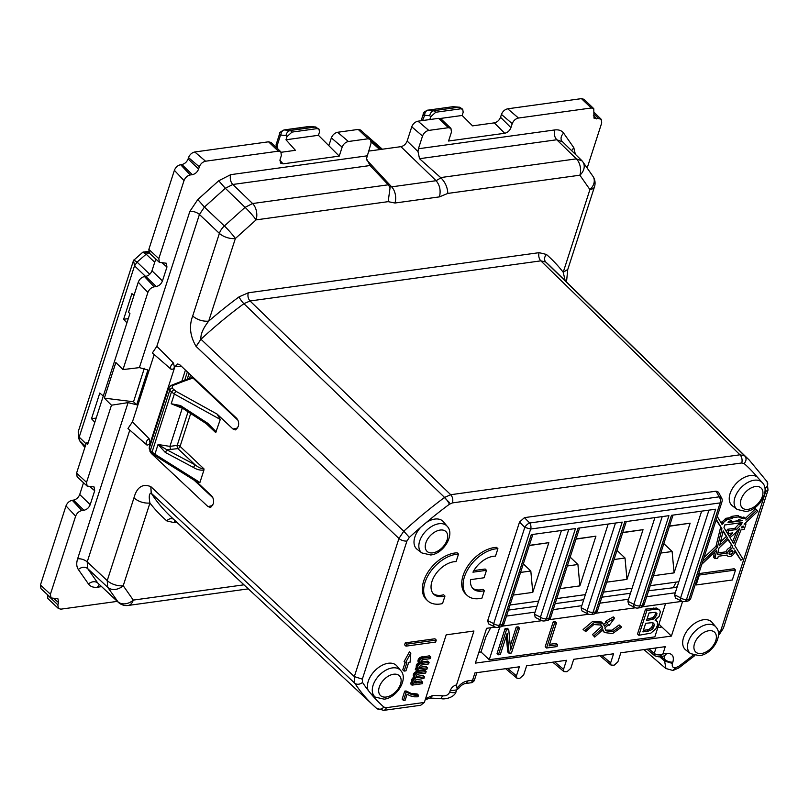 <?xml version="1.0" encoding="UTF-8"?>
<svg xmlns="http://www.w3.org/2000/svg" width="809" height="809" viewBox="0 0 809 809"><rect width="100%" height="100%" fill="white"/><g stroke="black" fill="none" stroke-linecap="round" stroke-linejoin="round"><path stroke-width="1.21" d="M510.044 605.021L538.652 601.077M556.774 598.569L585.382 594.625M603.504 592.127L632.112 588.173M650.234 585.676L678.842 581.732M660.761 553.073L672.117 551.505L674.079 572.883L653.45 575.735M674.079 572.883L690.138 523.17L669.508 526.012M614.031 559.525L625.013 558.008L626.975 579.386L606.72 582.177M626.975 579.386L643.034 529.673L622.778 532.464M567.301 565.976L577.919 564.51L579.881 585.888L559.99 588.628M579.881 585.888L595.93 536.165L576.048 538.915M520.571 572.418L530.815 571.012L532.777 592.38L513.26 595.08M532.777 592.38L548.836 542.667L529.319 545.357M673.432 587.324L676.152 582.096M690.138 523.17L669.437 526.234M672.117 551.505L663.825 543.608M643.034 529.673L622.708 532.676M625.013 558.008L616.994 550.363M595.93 536.165L575.978 539.128M577.919 564.51L570.163 557.118M548.836 542.667L529.248 545.569M530.815 571.012L523.332 563.883M732.418 552.446A1.79 1.112 133.6 0 0 732.266 551.344A1.79 1.112 133.6 0 0 730.851 551.384A1.79 1.112 133.6 0 0 729.637 552.83A1.79 1.112 133.6 0 0 729.799 553.932A1.79 1.112 133.6 0 0 731.205 553.892A1.79 1.112 133.6 0 0 732.418 552.446M730.385 554.62A2.387 1.476 133.6 0 0 732.58 553.043A2.387 1.476 133.6 0 0 732.681 550.909A2.387 1.476 133.6 0 0 731.67 550.646A2.387 1.476 133.6 0 0 729.485 552.234A2.387 1.476 133.6 0 0 729.384 554.357A2.387 1.476 133.6 0 0 730.385 554.62M701.787 564.288L716.693 550.171L714.923 558.635L717.704 558.25L718.341 556.258L727.17 555.035A4.773 2.953 133.6 0 0 727.736 556.086A4.773 2.953 133.6 0 0 732.469 555.318A4.773 2.953 133.6 0 0 734.896 550.251L740.923 560.263L734.926 551.273M738.92 516.273L742.49 517.447A2.387 1.476 133.6 0 1 744.391 517.386L745.746 518.67A2.387 1.476 133.6 0 1 745.949 520.147L756.88 510.085L757.811 511.248L744.128 524.202L745.989 523.939L744.219 529.41L741.024 529.855L734.764 545.509L742.733 558.736L740.923 560.263M745.746 518.67A2.387 1.476 133.6 0 0 743.845 518.731L739.193 517.558L739.446 516.769L738.091 515.475L731.134 516.435L730.881 517.224L727.696 518.164M717.249 516.435L722.103 524.505L722.467 523.383L726.775 519.661L732.236 518.518L732.489 517.73L739.446 516.769M702.738 561.345L717.34 547.521L721.931 528.732L716.299 519.378M731.69 548.795L732.62 546.469L728.252 539.229L719.029 547.956L717.441 554.478L727.331 553.113A4.773 2.953 133.6 0 1 731.69 548.795L730.335 547.501A4.773 2.953 133.6 0 0 725.976 551.819L727.331 553.113M741.378 524.576L736.321 529.551L728.778 530.593L727.817 533.576L732.802 532.888L729.202 536.286L723.994 527.64L724.642 524.99L742.177 522.563L741.378 524.576L740.195 522.836M733.48 548.714L733.672 548.229L734.178 549.058A4.773 2.953 133.6 0 0 733.48 548.714M736.16 532.423L739.659 528.429L733.702 543.749L729.991 537.591L736.16 532.423M743.006 527.68L741.61 527.872L742.096 526.376L743.491 526.184L743.006 527.68L741.995 526.71M731.205 521.704L738.162 520.743L738.546 519.55L742.288 520.531A2.387 1.476 133.6 0 0 742.247 520.662L728.029 522.624L728.393 521.492L731.589 520.521L731.205 521.704L730.325 520.875M727.473 537.934L723.206 530.856L719.676 545.306L727.473 537.934L723.044 531.543M745.989 523.939L745.2 523.19M756.88 510.085L755.525 508.8L745.423 518.367M742.49 517.447L743.845 518.731M732.489 517.73L731.134 516.435M732.236 518.518L730.881 517.224M729.091 519.338L727.736 518.043L725.42 518.367L726.775 519.661M726.502 520.48L725.147 519.186L725.42 518.367M723.327 523.271L721.972 521.977L725.147 519.186M722.467 523.383L721.112 522.098L721.972 521.977M721.931 528.732L716.096 520.005M717.34 547.521L715.985 546.227L720.576 527.438M715.985 546.227L703.941 557.634M715.095 556.703L713.74 555.409L714.519 552.234M714.923 558.635L713.568 557.34L714.084 555.732M732.62 546.469L727.888 539.583M731.265 545.175L730.335 547.501M717.816 552.951L725.976 551.819M740.882 524.647L740.023 523.281M739.527 523.352L734.966 528.257L736.321 529.551M740.609 525.496L739.254 524.202M728.778 530.593L727.422 529.298L734.966 528.257M727.422 529.298L726.573 531.918M727.817 533.576L727.24 533.03M729.617 533.323L728.221 534.648M734.178 549.058L733.571 548.482M738.941 530.664L738.121 529.885M736.928 531.017L732.58 541.888M738.496 519.691L739.406 519.57M726.118 536.64L720.495 541.959M370.937 693.768L368.146 690.299A19.082 11.822 -46.4 0 1 372.17 673.846A19.082 11.822 -46.4 0 1 388.259 663.259A19.082 11.822 -46.4 0 1 396.845 665.949L400.667 670.509A18.415 11.407 133.6 0 0 392.385 667.91A18.415 11.407 133.6 0 0 375.174 680.682A18.415 11.407 133.6 0 0 375.315 697.115L370.583 693.515M420.69 705.266L424.361 702.434L446.194 634.843L473.943 631.01L456.529 684.94L457.045 688.398C459.997 684.171 463.547 681.684 467.693 680.915A5.966 3.691 -97.9 0 1 465.114 683.585C462.829 684.141 460.665 685.759 458.622 688.459L457.045 688.398M664.27 656.109L666.838 653.429L662.905 653.975L665.261 646.664L620.816 652.792L617.894 661.843L614.152 665.21L611.017 665.109L610.643 662.844L613.566 653.793L573.712 659.295L570.8 668.335L567.048 671.713L563.924 671.601L563.549 669.336L566.462 660.296L526.619 665.797L523.696 674.837L519.954 678.205L518.256 678.438L516.82 678.104L516.445 675.839L519.368 666.798L474.923 672.926L472.557 680.238L474.387 680.248L476.845 672.663M685.82 650.011A19.082 11.822 -46.4 0 1 685.668 632.982A19.082 11.822 -46.4 0 1 703.496 619.755A19.082 11.822 -46.4 0 1 712.082 622.445L715.914 627.005A18.415 11.407 133.6 0 0 707.622 624.417A18.415 11.407 133.6 0 0 690.411 637.179A18.415 11.407 133.6 0 0 690.552 653.611L685.82 650.011M732.388 505.837A19.082 11.822 -46.4 0 1 732.236 488.808A19.082 11.822 -46.4 0 1 750.064 475.581A19.082 11.822 -46.4 0 1 757.113 476.885L762.482 482.831A18.415 11.407 133.6 0 0 754.19 480.233A18.415 11.407 133.6 0 0 736.979 493.005A18.415 11.407 133.6 0 0 737.12 509.437L732.388 505.837M426.242 522.543A19.082 11.822 -46.4 0 1 434.827 519.085A19.082 11.822 -46.4 0 1 443.413 521.775L447.235 526.335A18.415 11.407 133.6 0 0 438.953 523.736A18.415 11.407 133.6 0 0 421.742 536.498A18.415 11.407 133.6 0 0 421.883 552.941L417.151 549.331A19.082 11.822 -46.4 0 1 420.852 527.144L426.242 522.543A318.412 197.174 -46.4 0 1 449.399 504.25A5.966 1.254 -126.6 0 0 444.566 497.434A324.379 200.875 -46.4 0 0 403.782 531.189L409.354 537.388A318.412 197.174 -46.4 0 1 420.852 527.144M495.189 627.127L486.603 628.31L475.368 663.117L671.409 636.066L682.584 601.481M502.288 626.146L541.919 620.675M549.018 619.704L588.649 614.233M595.748 613.252L635.378 607.781M642.467 606.801L682.108 601.34M419.022 667.294L426.009 666.464L427.364 667.759L426.879 669.276L416.645 670.691L415.29 669.397L415.735 668.032L417.09 669.326L418.526 669.124L416.473 667.203L416.332 665.504L418.92 662.581M418.809 662.632L420.346 663.845L417.95 660.963L420.033 657.555L429.458 655.796L430.813 657.09L430.317 658.607L422.5 659.79L420.741 661.974L422.065 663.279L429.094 662.409L428.598 663.936L420.842 665.109L419.042 667.142L420.356 668.578L427.364 667.759M422.065 663.279L420.741 662.015L427.739 661.115L429.094 662.409M415.735 668.032L417.07 667.85M414.35 681.967L415.684 683.029L414.35 681.754L421.347 680.915L422.702 682.209L422.207 683.726L411.983 685.132L410.628 683.838L411.063 682.483L412.428 683.767L413.854 683.575L411.811 681.653L411.67 679.954L414.248 677.032M414.137 677.082L415.684 678.286L413.288 675.262L414.016 673.28L415.877 671.733L424.786 670.246L426.141 671.541L425.655 673.058L418.607 674.039L416.716 674.979L416.079 676.415L423.077 675.566L424.432 676.86L423.936 678.387L415.361 679.964L414.35 681.936L415.432 682.998M411.063 682.483L412.408 682.29M403.489 700.452L402.134 699.158L404.733 691.129L406.078 690.947L411.336 693.485L417.141 693.94L418.496 695.224L417.99 696.802L414.481 696.812L410.062 695.811L407.119 694.152L405.157 700.22L403.489 700.452L406.088 692.423L407.433 692.231L413.318 694.921L418.496 695.224M698.774 573.632L734.168 568.747L735.523 570.032L699.37 575.027L698.571 574.259M487.696 620.624L493.702 623.618A4.773 2.751 116.5 0 0 494.754 626.935L488.535 623.83L487.696 620.624L519.53 522.058L524.444 517.639L716.107 491.194L718.443 492.155L721.628 498.031A4.773 2.983 151.5 0 0 719.181 496.837L716.107 491.194M674.615 594.827L680.622 597.831A4.773 2.751 116.5 0 0 681.674 601.148L675.454 598.043L674.615 594.827L675.272 592.775L646.664 596.729M627.885 601.279L633.892 604.272A4.773 2.751 116.5 0 0 634.944 607.589L628.724 604.485L627.885 601.279L628.542 599.226L599.934 603.17M581.155 607.721L587.162 610.724A4.773 2.751 116.5 0 0 588.214 614.041L581.995 610.937L581.155 607.721L581.813 605.678L553.204 609.622M534.425 614.173L540.432 617.176A4.773 2.751 116.5 0 0 541.484 620.493L535.265 617.388L534.425 614.173L535.083 612.12L506.474 616.074M405.976 646.148L404.611 644.854L405.258 642.862L434.929 638.766L436.284 640.061L435.636 642.053L405.976 646.148L406.614 644.156L436.284 640.061M404.116 671.096L406.846 662.652L405.451 662.844L404.096 661.55L409.465 651.781L410.82 653.075L410.092 662.197L408.697 662.389L405.966 670.843L404.116 671.096L402.761 669.812L405.117 662.52M458.511 554.104A29.812 18.465 133.6 0 0 429.66 572.893A29.812 18.465 133.6 0 0 427.627 600.743L426.272 599.449A29.812 18.465 -46.4 0 1 428.305 571.599A29.812 18.465 -46.4 0 1 457.156 552.81L458.511 554.104L456.084 561.618A20.872 12.924 133.6 0 0 435.475 574.41A20.872 12.924 133.6 0 0 433.806 594.271A20.872 12.924 133.6 0 0 444.96 596.061L443.605 594.767A20.872 12.924 -46.4 0 1 433.169 593.584M473.852 570.578L485.137 569.02L486.492 570.315L484.085 577.768L470.555 579.638A20.872 12.924 133.6 0 0 473.204 588.831A20.872 12.924 133.6 0 0 484.358 590.621L481.931 598.134A29.812 18.465 133.6 0 1 467.036 595.313A29.812 18.465 133.6 0 1 469.068 567.453A29.812 18.465 133.6 0 1 497.909 548.674L495.482 556.177A20.872 12.924 133.6 0 0 472.962 572.185L486.492 570.315M484.358 590.621L483.003 589.336A20.872 12.924 -46.4 0 1 472.567 588.143M467.036 595.313L465.681 594.018A29.812 18.465 -46.4 0 1 467.713 566.169A29.812 18.465 -46.4 0 1 496.554 547.38L497.909 548.674M661.105 656.544L665.049 659.659A5.966 2.872 -162.1 0 0 672.896 662.086L672.451 663.451C671.753 666.434 672.764 667.88 675.485 667.779A5.966 3.691 82.1 0 1 672.906 670.459A5.966 3.691 82.1 0 1 672.815 670.469M664.644 656.079L664.604 661.034L665.949 668.639M654.42 653.541C656.948 655.199 659.78 655.351 662.905 653.975L658.87 656.847L654.855 655.846L654.259 653.399L656.028 647.938M465.054 683.595A5.966 3.691 -97.9 0 0 465.114 683.585L471.445 682.715C473.144 681.987 474.125 681.158 474.387 680.248L474.387 680.248M467.693 680.915L472.557 680.238L471.445 682.715M458.288 688.702L456.65 689.915L450.117 690.835L449.693 692.14C448.257 694.961 445.901 696.165 442.644 695.78L432.785 695.416L425.595 698.622M456.529 684.94C453.556 685.607 451.422 687.569 450.117 690.835M478.867 652.276L481.011 651.983L489.243 659.719L654.825 636.875L665.564 603.615M658.92 624.174L671.409 636.066M661.813 627.036L657.818 627.582M418.617 662.723L420.164 663.926M418.445 662.824L419.972 664.017M418.273 662.925L419.8 664.108M418.101 663.026L419.628 664.209M417.94 663.147L419.456 664.32M417.788 663.269L419.295 664.442M417.636 663.39L419.143 664.563M417.495 663.532L418.991 664.685M417.363 663.673L418.85 664.816M417.232 663.815L418.718 664.958M417.11 663.967L418.587 665.109M416.989 664.118L418.465 665.261M416.878 664.28L418.344 665.413M416.777 664.442L418.243 665.574M416.686 664.614L418.142 665.736M416.605 664.786L418.041 665.908M416.524 664.968L417.96 666.08M416.453 665.15L417.879 666.262M416.382 665.342L417.808 666.444M416.332 665.504L417.737 666.626M416.291 665.665L417.687 666.798M416.261 665.827L417.646 666.96M416.241 665.989L417.616 667.122M416.231 666.141L417.596 667.273M416.231 666.282L417.586 667.425M416.231 666.424L417.586 667.577M416.251 666.565L417.586 667.718M416.281 666.707L417.606 667.86M416.311 666.838L417.636 668.001M416.362 666.96L417.666 668.133M416.413 667.081L417.717 668.254M416.473 667.203L417.768 668.376M416.544 667.314L417.828 668.497M416.625 667.415L417.899 668.598M416.645 670.691L417.09 669.326M420.7 667.203L422.065 668.487M420.306 667.243L421.661 668.537M419.932 667.283L421.287 668.578M419.588 667.304L420.943 668.588M419.274 667.304L420.64 668.598M419.022 667.526L420.356 668.578M419.052 667.718L420.104 668.558M419.102 667.89L419.881 668.507M419.183 668.052L419.689 668.446M419.022 667.324L419.527 668.376M421.792 661.934L423.158 663.228M421.499 661.974L422.854 663.269M421.216 661.995L422.571 663.289M420.953 662.005L422.308 663.289M420.741 662.207L421.853 663.259M420.771 662.379L421.651 663.218M420.811 662.541L421.479 663.168M422.44 656.766L423.795 658.061L430.813 657.09M422.086 656.827L423.795 658.061M421.742 656.888L423.441 658.111M421.418 656.969L423.097 658.182M421.115 657.06L422.783 658.263M420.822 657.171L422.47 658.354M420.538 657.282L422.177 658.455M420.276 657.414L421.893 658.577M420.033 657.555L421.631 658.708M419.8 657.707L421.388 658.85M419.578 657.869L421.155 659.001M419.375 658.051L420.933 659.163M419.183 658.233L420.731 659.335M419.001 658.425L420.538 659.527M418.829 658.627L420.356 659.719M418.678 658.839L420.184 659.922M418.536 659.052L420.033 660.134M418.405 659.284L419.891 660.346M418.293 659.517L419.77 660.579M418.192 659.77L419.649 660.811M418.101 660.023L419.547 661.054M418.051 660.184L419.456 661.307M418.01 660.346L419.406 661.479M417.98 660.508L419.365 661.641M417.96 660.66L419.335 661.802M417.95 660.811L419.315 661.954M417.95 660.963L419.305 662.106M417.96 661.105L419.305 662.247M417.98 661.236L419.315 662.389M418.01 661.368L419.335 662.531M418.051 661.499L419.365 662.662M418.101 661.631L419.406 662.793M418.162 661.742L419.456 662.915M418.233 661.863L419.517 663.036M418.304 661.974L419.588 663.158M418.395 662.086L419.669 663.269M413.955 677.173L415.492 678.377M413.773 677.264L415.31 678.458M413.601 677.366L415.128 678.559M413.439 677.477L414.956 678.66M413.278 677.588L414.795 678.771M413.126 677.709L414.633 678.882M412.974 677.841L414.481 679.004M412.833 677.972L414.329 679.135M412.691 678.114L414.188 679.267M412.56 678.266L414.046 679.408M412.438 678.417L413.915 679.55M412.327 678.569L413.793 679.702M412.216 678.731L413.682 679.863M412.115 678.893L413.571 680.015M412.024 679.064L413.47 680.187M411.933 679.236L413.379 680.349M411.852 679.418L413.288 680.531M411.781 679.6L413.207 680.703M411.72 679.782L413.136 680.885M411.67 679.954L413.075 681.077M411.629 680.116L413.025 681.249M411.599 680.278L412.984 681.411M411.579 680.43L412.954 681.572M411.559 680.581L412.934 681.724M411.559 680.733L412.924 681.876M411.569 680.875L412.914 682.027M411.589 681.016L412.924 682.169M411.609 681.148L412.944 682.311M411.65 681.289L412.964 682.442M411.69 681.411L413.005 682.574M411.751 681.532L413.045 682.705M411.811 681.653L413.106 682.826M411.882 681.754L413.166 682.938M411.963 681.856L413.237 683.049M411.983 685.132L412.428 683.767M416.038 681.643L417.393 682.938L422.702 682.209M415.634 681.694L417.393 682.938M415.27 681.724L416.989 682.988M414.926 681.744L416.625 683.018M414.613 681.754L416.281 683.039M414.38 682.169L415.209 682.958M414.441 682.341L415.017 682.897M417.131 676.385L418.486 677.679L424.432 676.86M416.827 676.415L418.486 677.679M416.544 676.445L418.182 677.709M416.291 676.445L417.899 677.73M416.079 676.466L417.646 677.74M416.079 676.648L417.404 677.73M416.099 676.83L417.181 677.709M416.15 676.991L416.989 677.669M416.079 676.415L416.807 677.618M417.768 671.217L419.123 672.501L426.141 671.541M417.414 671.268L419.123 672.501M417.08 671.339L418.769 672.562M416.756 671.419L418.435 672.633M416.453 671.51L418.111 672.714M416.16 671.612L417.808 672.805M415.877 671.733L417.515 672.906M415.614 671.864L417.232 673.027M415.361 672.006L416.969 673.149M415.128 672.158L416.716 673.29M414.906 672.319L416.483 673.442M414.704 672.491L416.271 673.614M414.511 672.683L416.059 673.786M414.329 672.876L415.866 673.968M414.168 673.078L415.684 674.16M414.016 673.28L415.523 674.362M413.874 673.503L415.371 674.575M413.743 673.735L415.229 674.797M413.632 673.968L415.098 675.019M413.52 674.21L414.987 675.262M413.439 674.463L414.886 675.505M413.389 674.635L414.795 675.758M413.348 674.797L414.744 675.93M413.318 674.959L414.704 676.091M413.298 675.111L414.673 676.243M413.288 675.262L414.653 676.405M413.288 675.404L414.643 676.557M413.298 675.545L414.643 676.698M413.318 675.687L414.653 676.84M413.348 675.818L414.673 676.981M413.389 675.95L414.704 677.113M413.429 676.071L414.744 677.244M413.49 676.193L414.795 677.366M413.561 676.314L414.845 677.487M413.642 676.425L414.916 677.598M413.733 676.526L414.997 677.709M416.473 693.98L417.828 695.265M415.806 694.001L417.161 695.285M415.148 693.991L416.504 695.285M414.501 693.96L415.856 695.255M413.854 693.92L415.209 695.204M413.217 693.839L414.572 695.133M412.58 693.748L413.945 695.042M411.963 693.626L413.318 694.921M411.336 693.485L412.691 694.779M410.729 693.323L412.084 694.607M410.133 693.141L411.488 694.425M409.566 692.939L410.921 694.233M409.03 692.737L410.385 694.031M408.515 692.514L409.88 693.809M408.039 692.282L409.394 693.576M407.594 692.039L408.949 693.333M407.17 691.786L408.525 693.08M406.775 691.513L408.13 692.807M406.411 691.24L407.766 692.524M406.078 690.947L407.433 692.231M404.733 691.129L406.088 692.423M699.37 575.027L696.155 584.968L695.356 584.209M735.523 570.032L732.317 579.982L696.155 584.968M677.042 587.294L648.596 590.752M630.474 593.25L601.866 597.204M583.744 599.702L555.136 603.645M537.014 606.153L508.406 610.097M535.083 612.12L561.446 530.502M581.813 605.678L608.176 524.05M628.542 599.226L654.906 517.598M675.272 592.775L701.636 511.157M405.258 642.862L406.614 644.156M405.451 662.844L410.82 653.075M427.627 600.743A29.812 18.465 133.6 0 0 442.533 603.575L444.96 596.061M151.202 493.177L150.808 486.613C142.505 483.388 136.883 487.16 133.94 497.929C138.612 501.742 143.941 503.451 149.928 503.056C148.735 496.564 149.159 493.278 151.202 493.177L354.706 683.13A5.966 4.632 146.6 0 0 362.513 682.422L362.331 679.145L406.947 541.019A5.966 2.872 -162.1 0 1 398.948 538.46L354.332 676.587L362.331 679.145M156.845 346.313L173.49 363.099L174.38 366.942L173.793 368.762L171.417 369.541L152.375 352.957L156.845 346.313L199.429 214.476L219.391 233.376L192.684 316.046C197.366 319.858 202.695 321.567 208.682 321.163L235.379 238.493L256.089 219.876L388.158 201.653L390.069 187.728L388.512 185.069L370.067 165.532L366.507 158.655L371.068 143.132L370.552 139.451L368.034 138.794L358.225 129.43L360.743 130.087L370.552 139.461M132.443 421.883L149.089 438.67L149.968 442.513L149.382 444.333L147.076 445.162L127.974 428.517L132.443 421.883L154.195 354.534M149.756 450.937L151.354 453.455L207.974 506.596L210.653 507.465L213.283 503.865C214.051 500.69 213.445 497.98 211.483 495.745L196.547 481.689M217.095 414.087L176.109 391.394A2.387 0.92 119 0 0 174.35 394.034L220.281 419.456L217.095 414.087L233.022 429.043L235.702 429.913L238.331 426.313C239.1 423.127 238.503 420.417 236.531 418.182L179.952 364.92L177.758 363.959L174.896 366.669L149.523 445.223L149.2 448.408M220.281 419.456L215.73 432.593L212.504 428.285L207.701 424.573L180.417 406.856A2.387 0.829 -57 0 1 180.437 405.531L171.205 403.762L182.258 408.211L169.92 446.386L158.048 444.485L154.913 454.213L152.052 452.039L153.103 453.788M190.691 413.52L180.073 446.406A2.387 1.466 133.2 0 1 177.849 448.611L195.111 464.831L193.452 467.45C196.85 469.614 200.339 470.494 203.929 470.069L203.999 468.907L180.073 446.406A2.387 1.153 17.9 0 0 177.211 445.365L188.052 411.811M203.929 470.069L199.924 482.477L197.457 482.255L154.923 455.548L150.565 451.897A2.387 1.476 133.6 0 1 150.353 450.421L149.291 448.024L150.565 451.897M196.152 346.474L200.956 339.244L403.782 531.189L398.948 538.46L196.081 346.414L200.925 339.224C200.501 334.309 203.079 328.292 208.682 321.163A333.419 206.467 133.6 0 1 239.09 296.842A5.966 1.274 53.5 0 0 243.903 303.678L444.566 497.434L450.714 494.714C452.656 496.979 453.242 499.699 452.474 502.895L741.722 462.981L744.169 463.577A318.412 197.174 -46.4 0 1 757.113 476.885M744.169 463.577C746.414 460.746 746.646 458.218 744.856 455.993L545.731 262.025C543.941 259.8 544.174 257.272 546.409 254.441A333.419 206.467 133.6 0 1 563.216 272.249L589.923 189.579A11.923 5.754 17.9 0 0 594.494 186.778L567.787 269.448L563.216 272.249L565.208 280.753M654.794 655.796L654.259 653.399L648.939 648.919M490.679 627.754L485.865 636.946L481.011 651.983M456.65 689.915L456.225 691.23C454.638 698.096 443.352 699.724 440.945 698.521L442.644 695.78M489.243 659.719L499.78 627.086M608.368 624.801L609.096 625.499L614.618 618.177L613.262 616.883L605.698 621.322L606.295 622.151L603.878 624.326M605.506 630.1L612.069 630.171L619.128 624.922L620.483 626.206L612.797 631.667L606.103 630.828L604.788 628.017L608.51 624.669L609.096 625.499M600.672 624.487L601.37 626.581L592.491 634.559L594.706 637.077L602.927 629.685L604.454 632.557L612.565 633.558L621.656 627.106L619.128 624.922M602.29 630.262L604.454 632.557M592.491 634.559L593.857 635.854L602.725 627.875L601.421 625.064L593.867 624.538L585.837 631.445L583.077 629.544L592.724 621.363L601.714 622.04L604.586 626.196L607.65 623.446L606.295 622.151M508.74 629.604L507.385 628.31L505.089 628.633L497.06 653.49L498.415 654.784L500.336 654.511L507.203 633.265L509.114 653.308L511.48 652.974L519.509 628.118L517.578 628.391L510.671 650.062L508.74 629.604L506.444 629.928L498.415 654.784M519.509 628.118L518.154 626.823L516.223 627.096L510.267 645.784M506.252 636.208L507.759 652.014L509.114 653.308M556.501 622.89L555.146 621.595L553.214 621.868L545.185 646.725L546.54 648.019L556.996 646.573L557.603 644.702L549.078 645.875L556.501 622.89L554.569 623.152L546.54 648.019M557.603 644.702L556.238 643.408L549.574 644.328M659.669 610.208L656.584 608.024L645.542 609.137L637.512 633.993L638.867 635.287L650.851 633.154L655.816 628.836L657.333 625.62L657.484 621.899L655.098 620.21L659.153 616.337L660.346 611.958L659.669 610.208L657.939 609.319L655.148 609.288L646.897 610.431L638.867 635.287M676.607 586.889L677.214 586.758M568.757 529.49L540.432 617.176A4.773 2.296 17.9 0 0 546.328 618.804L575.472 528.56L531.301 534.658L502.156 624.902A4.773 2.953 82.1 0 1 500.093 627.036A4.773 4.773 0 0 0 503.987 623.779L532.838 534.446M615.487 523.039L587.162 610.724A4.773 2.296 17.9 0 0 593.058 612.352L622.202 522.118L578.03 528.206L548.886 618.45L546.328 618.804A4.773 2.953 82.1 0 1 544.265 620.948A4.773 4.773 0 0 1 541.484 620.493M662.217 516.597L633.892 604.272A4.773 2.296 17.9 0 0 639.788 605.911L668.932 515.667L624.76 521.765L595.616 611.998L593.058 612.352A4.773 2.953 82.1 0 1 590.995 614.496A4.773 4.773 0 0 1 588.214 614.041M708.947 510.145L680.622 597.831A4.773 2.296 17.9 0 0 686.517 599.459L715.662 509.215L671.49 515.313L642.346 605.557L639.788 605.911A4.773 2.953 82.1 0 1 637.725 608.044A4.773 4.773 0 0 1 634.944 607.589M129.784 430.105L87.21 561.911A7.16 3.448 17.9 0 0 77.613 558.837C76.268 563.195 76.501 566.745 78.331 569.485C81.76 566.836 84.874 566.533 87.655 568.565L97.798 583.067L117.74 601.633A11.923 9.293 -35 0 0 133.283 600.096A11.923 7.392 82.1 0 1 128.135 605.456L248.292 588.871M133.94 497.929L107.233 580.599L107.678 587.253L118.377 602.371A11.923 11.923 0 0 0 128.135 605.456M173.49 363.099C170.497 365.334 169.809 367.478 171.417 369.541L171.336 369.47M77.613 558.837L128.075 402.619L136.691 404.783L147.926 369.976L139.381 367.62L189.842 211.402L197.811 199.55L218.713 180.771L230.707 174.663A7.16 4.439 -97.9 0 0 232.81 184.472L370.067 165.532M189.842 211.402A7.16 3.448 17.9 0 1 199.429 214.476L204.414 207.074L225.317 188.285L232.81 184.472L252.58 203.534A11.923 7.392 82.1 0 1 256.089 219.876A11.923 1.163 48 0 0 245.087 207.347L252.58 203.534L388.269 184.806M571.66 150.686L573.803 147.673L563.661 133.172C561.719 130.532 558.726 129.46 554.681 129.956L418.425 148.755L418 151.556L419.527 158.706L440.945 177.838L436.112 180.71C439.863 185.261 440.966 190.651 439.439 196.88L447.802 193.422C447.589 187.546 445.304 182.349 440.945 177.838M581.974 160.86L576.362 158.857A11.923 7.392 82.1 0 1 579.871 175.199L589.923 189.579A11.923 9.293 145 0 0 592.916 176.281A11.923 11.923 0 0 1 594.494 186.778M366.608 159.828L391.627 186.849A11.923 7.392 82.1 0 1 394.964 203.019L439.439 196.88M149.089 438.67C146.095 440.905 145.398 443.049 147.005 445.102L146.935 445.041M165.289 452.433L158.048 444.485L166.947 449.824L165.289 452.433L193.452 467.45M170.557 449.632L169.92 446.386L177.211 445.365A2.387 1.031 82 0 0 177.849 448.611L166.947 449.824L195.111 464.831C198.347 467.42 201.31 468.785 203.999 468.907M208.105 424.573L207.721 423.259L180.437 405.531M237.917 420.215L192.947 378.005L182.682 381.656L181.347 381.383L171.114 385.418L168.768 387.713L149.271 448.075M181.833 381.211L185.433 370.077M212.868 497.768L194.069 480.131M605.698 621.322L607.65 623.446M614.618 618.177L607.053 622.606M621.656 627.106L620.483 626.206M593.857 635.854L594.706 637.077M601.37 626.581L602.725 627.875M584.432 630.838L594.079 622.647L603.069 623.334M505.089 628.633L506.444 629.928M516.223 627.096L517.578 628.391M553.214 621.868L554.569 623.152M655.583 619.825L656.595 620.796M645.542 609.137L646.897 610.431M653.783 607.994L655.148 609.288M656.584 608.024L657.939 609.319M136.691 404.783L133.525 401.77L144.356 368.247M133.525 401.77L104.351 398.129L115.849 362.513L122.978 369.582L139.381 367.62M342.146 147.127L339.244 156.107L328.838 145.701L331.356 137.894L342.146 147.127C343.39 144.063 345.473 142.192 348.396 141.504L368.034 138.794M192.35 174.673L190.267 174.966C187.354 175.644 185.271 177.525 184.017 180.589L174.38 170.325C175.634 167.261 177.717 165.39 180.629 164.702L181.863 164.53L192.35 174.673C195.262 173.996 197.345 172.125 198.589 169.071L199.317 166.836C200.561 163.772 202.644 161.901 205.567 161.213L278.336 151.172L280.844 151.829L281.37 155.51L280.076 159.525L280.47 163.064L283.099 163.853L339.244 156.107M184.017 180.589L158.817 258.627L148.846 249.405L149.392 253.106L159.373 262.338L158.817 258.627M162.113 262.925L166.957 267L166.33 263.238L159.363 262.328M166.957 267L162.457 280.935C161.213 283.989 159.13 285.86 156.228 286.538L154.145 286.831C151.222 287.508 149.139 289.379 147.885 292.443L122.978 369.582M128.075 402.619L111.47 405.208L86.553 482.346L76.582 473.123L77.128 476.835M89.85 486.654L94.693 490.729L94.077 486.957L87.099 486.057L86.553 482.346M94.693 490.729L90.204 504.654C88.95 507.708 86.876 509.579 83.964 510.267L81.881 510.55C78.969 511.237 76.885 513.108 75.631 516.172L50.421 594.211L40.45 584.988L40.996 588.699L50.977 597.922L50.421 594.211M53.718 598.508L58.572 602.594L57.945 598.822L50.967 597.912M58.572 602.594L57.843 604.829L58.369 608.51L60.877 609.157L117.315 601.37M104.351 398.129L111.47 405.208M368.489 151.131L400.91 146.662C403.822 145.974 405.896 144.103 407.149 141.049L418 151.556M181.388 381.373L191.784 377.672L192.947 378.005M178.567 405.966L171.205 403.762L174.35 394.034L171.457 391.95L152.052 452.039L150.353 450.421L169.759 390.332L168.747 387.784M182.682 381.656L172.459 385.671L171.114 385.418M501.449 114.423L512.228 123.656C513.482 120.592 515.566 118.721 518.488 118.033L591.258 107.991L581.438 98.627L507.708 108.8C504.786 109.488 502.702 111.359 501.449 114.423L500.538 117.265L510.934 127.66C509.69 130.724 507.617 132.585 504.705 133.273L448.56 141.019L451.462 132.039L450.937 128.358L448.429 127.701L428.78 130.411L418 121.178C415.088 121.866 413.005 123.737 411.751 126.801L407.149 141.049M512.228 123.656L510.934 127.66M418.425 148.755L422.531 136.033C423.785 132.969 425.868 131.098 428.78 130.411M587.152 168.039L601.714 122.948L601.208 119.287L598.68 118.61L593.806 113.826M591.258 107.991L593.766 108.649L593.988 118.144L598.68 118.61M651.174 619.694L646.634 620.321L649.01 612.979L655.553 612.282L657.019 613.758L654.754 618.309L651.174 619.694L649.819 618.4L647.139 618.774M648.171 631.162L642.902 631.89L645.663 623.324L652.661 622.606L654.41 624.315L653.166 628.148L651.892 629.624L648.171 631.162L646.816 629.867L643.398 630.342M449.41 502.51L444.384 497.565M147.885 292.443L138.258 282.189L128.52 312.304L129.925 313.548L97.808 412.974M97.818 412.984L87.635 444.485L86.31 443.008L76.582 473.123M331.356 137.894C332.61 134.83 334.693 132.959 337.616 132.272L358.225 129.43M138.258 282.189C139.502 279.125 141.585 277.254 144.508 276.567L145.741 276.395C148.644 275.717 150.727 273.846 151.971 270.782L162.457 280.935M155.773 259.011L151.971 270.782M174.38 170.325L148.846 249.405M181.863 164.53C184.776 163.853 186.859 161.982 188.103 158.928L198.589 169.071M205.567 161.213L194.787 151.981C191.864 152.668 189.781 154.539 188.527 157.603L188.103 158.928M194.787 151.981L268.527 141.808L271.035 142.465M328.838 145.701L318.433 135.295L285.981 139.775L295.416 150.312L281.208 152.274M58.379 608.51L47.842 598.498L47.387 594.605M75.631 516.172L65.994 505.908L40.45 584.988M65.994 505.908C67.248 502.844 69.331 500.973 72.244 500.286L73.477 500.114C76.39 499.436 78.463 497.565 79.717 494.511L90.204 504.654M83.519 482.74L79.717 494.511M88.232 442.644L86.31 443.008M84.429 446.831L84.065 446.487A337.515 209.005 -46.4 0 1 79.444 440.48L78.22 431.703L133.536 260.427L142.799 252.216L146.176 254.198L154.731 262.247M148.583 251.275L142.799 252.216M500.538 117.265C499.284 120.319 497.211 122.189 494.299 122.867L472.547 125.87L462.151 115.465L440.288 118.478M581.438 98.627L583.956 99.285L593.766 108.659M133.991 295.386L131.918 293.606L123.625 319.282L128.297 318.615M126.932 322.842L123.625 319.282M96.18 418.051L91.508 418.718L94.815 422.278M103.279 396.036L99.8 393.043L91.508 418.718M418 121.178L438.62 118.336L441.127 118.994L450.947 128.368M655.603 612.302L657.019 613.758M655.664 612.464L655.401 614.071L656.756 615.366M655.401 614.071L654.572 615.76L655.927 617.055M654.572 615.76L653.399 617.014L654.754 618.309M653.399 617.014L651.791 617.924L653.146 619.219M651.791 617.924L649.819 618.4M652.924 622.718L654.41 624.315M653.055 623.021L652.752 624.841L654.107 626.136M652.752 624.841L651.811 626.854L653.166 628.148M651.811 626.854L650.537 628.33L651.892 629.624M650.537 628.33L648.869 629.351L650.224 630.636M648.869 629.351L646.816 629.867M318.999 129.106L315.267 127.033L317.047 128.631L319.019 129.127L319.474 132.1L318.433 135.295M317.047 128.631L292.019 132.089L287.023 136.579L285.981 139.775M462.151 115.465L463.183 112.269L462.728 109.296L460.756 108.8L435.727 112.259L430.732 116.749L429.822 119.55M86.057 443.787L79.201 437.113L134.527 265.837L133.536 260.427M145.559 276.415L134.527 265.837L137.065 262.096L133.829 259.992M149.736 274.251L137.065 262.096L146.176 254.198L149.716 252.469L143.213 252.014M315.914 127.003L309.665 126.528A4.773 3.62 94.3 0 0 309.058 126.548L315.328 127.023M309.665 126.528L284.515 129.936A4.773 3.792 95.3 0 0 280.956 135.093L286.002 135.558C286.548 132.767 287.984 131.078 290.33 130.471L315.267 127.033M280.956 135.093L280.359 135.629L279.621 133.738C278.893 133.111 280.359 131.847 284.01 129.946L290.34 130.471M280.359 135.629L277.153 145.549L276.557 144.427M276.051 144.882L279.641 133.687M277.153 145.549L277.699 148.269A4.773 0.536 168.8 0 0 277.285 148.431M430.732 116.749L429.721 115.727C430.267 112.906 431.733 111.207 434.109 110.631L459.047 107.192L452.777 106.717A4.773 3.62 -85.7 0 1 453.374 106.697L459.047 107.192M429.721 115.727L424.674 115.262A4.773 3.792 -84.7 0 1 428.234 110.105L452.777 106.717L428.234 110.105L434.049 110.641M462.708 109.276L459.633 107.172M189.063 373.495L187.182 379.31M189.458 378.501L190.6 374.941M195.788 380.665L195.99 380.018M187.375 371.907L184.705 380.19M424.361 702.434L386.328 707.683L383.881 707.086A318.412 197.174 -46.4 0 1 370.977 693.819M672.896 662.086C674.291 656.129 672.279 653.247 666.838 653.429M675.485 667.779L678.65 666.414A5.966 1.254 53.4 0 1 678.822 667.971A5.966 1.254 53.4 0 1 678.791 667.981L694.85 655.543M693.293 655.108A318.412 197.174 -46.4 0 1 678.65 666.414M718.422 635.277L719.332 634.438L718.695 633.275A318.412 197.174 -46.4 0 1 718.412 633.528M718.695 633.275L721.102 629.645L765.719 491.508L765.536 488.242A5.966 4.632 -33.4 0 0 767.124 481.729L749.306 460.119L550.707 266.616A327.453 202.776 -46.4 0 0 545.731 262.025L540.857 260.852L250.032 300.978L450.714 494.714L739.972 454.8A5.966 3.691 82.1 0 1 741.722 462.981M764.535 486.745A318.412 197.174 -46.4 0 1 765.536 488.242M452.474 502.895L449.399 504.25M409.354 537.388L406.947 541.019M368.146 690.299A318.412 197.174 -46.4 0 1 362.513 682.422M376.468 708.259A324.379 200.875 -46.4 0 1 374.031 706.045A324.379 200.875 -46.4 0 1 354.706 683.13L354.332 676.587L150.868 486.674L151.222 493.197A327.453 202.776 -46.4 0 0 171.184 517.012L376.539 708.33A5.966 4.682 131.5 0 1 376.468 708.259M383.881 707.086A5.966 4.682 131.5 0 1 376.539 708.33L383.749 710.363A5.966 3.691 82.1 0 1 383.648 710.373M749.306 460.119A324.379 200.875 -46.4 0 0 744.856 455.993L739.972 454.8L540.857 260.852A5.966 3.691 -97.9 0 1 539.107 252.671L248.272 292.807C247.503 295.993 248.09 298.713 250.032 300.978L243.903 303.678A327.453 202.776 -46.4 0 0 200.956 339.244M768.024 490.042L765.719 491.508M767.124 481.729L768.004 490.112L723.388 628.239A5.966 2.872 -162.1 0 1 721.102 629.645M643.934 649.607L665.767 668.487L672.906 670.459L675.576 667.769M659.648 656.746L664.604 661.034L672.451 663.451M601.845 655.411L610.643 662.844M554.741 661.914L563.549 669.336M507.637 668.416L516.445 675.839M430.145 698.106L432.785 695.416M386.328 707.683A5.966 3.691 82.1 0 1 383.749 710.363L420.842 705.246M524.444 517.639L529.703 522.988L719.181 496.837A4.773 2.953 -97.9 0 1 720.152 502.895L689.076 599.105L686.517 599.459A4.773 2.953 82.1 0 1 684.454 601.603A4.773 4.773 0 0 1 681.674 601.148M519.53 522.058L524.778 527.407L530.674 529.035L720.152 502.895A4.773 2.296 -162.1 0 0 721.982 501.772L690.906 597.993L689.076 599.105A4.773 2.953 -97.9 0 1 687.013 601.249L684.454 601.603M529.703 522.988A4.773 1.972 135.5 0 0 524.778 527.407L493.702 623.618A4.773 2.296 17.9 0 0 499.598 625.256L530.674 529.035A4.773 2.953 82.1 0 0 529.703 522.988M173.601 519.257A5.966 4.682 -48.8 0 0 166.735 520.854L174.046 522.624L176.797 522.24M243.954 584.826L133.283 600.096L123.231 585.726L149.928 503.056A333.419 206.467 133.6 0 0 166.735 520.854M196.081 346.414C190.054 336.16 188.922 326.037 192.684 316.046M87.21 561.911L107.233 580.599A11.923 5.754 -162.1 0 0 123.231 585.726A11.923 9.293 -35 0 1 107.678 587.253L87.655 568.565L87.21 561.911M215.73 432.593L206.083 423.522M219.391 233.376A11.923 5.754 17.9 0 0 235.379 238.493A11.923 1.163 48 0 0 224.376 225.964A11.923 7.301 133.4 0 0 219.391 233.376M440.147 530.057A13.672 8.464 133.6 0 0 425.847 542.92A13.672 8.464 133.6 0 0 432.785 552.85A13.672 8.464 133.6 0 0 447.094 539.987A13.672 8.464 133.6 0 0 440.147 530.057M248.272 292.807L239.09 296.842M546.409 254.441L539.107 252.671M748.032 509.346A13.672 8.464 133.6 0 0 762.331 496.483A13.672 8.464 133.6 0 0 755.384 486.553A13.672 8.464 133.6 0 0 741.084 499.416A13.672 8.464 133.6 0 0 748.032 509.346M701.454 653.52A13.672 8.464 133.6 0 0 715.763 640.667A13.672 8.464 133.6 0 0 708.815 630.737A13.672 8.464 133.6 0 0 694.516 643.6A13.672 8.464 133.6 0 0 701.454 653.52M174.046 522.624A5.966 3.691 82.1 0 1 175.159 520.713M456.225 691.23A5.966 2.872 -162.1 0 1 449.693 692.14M393.578 674.231A13.672 8.464 133.6 0 0 379.279 687.094A13.672 8.464 133.6 0 0 386.217 697.024A13.672 8.464 133.6 0 0 400.526 684.161A13.672 8.464 133.6 0 0 393.578 674.231M494.754 626.935A4.773 4.773 0 0 0 497.535 627.39A4.773 2.953 82.1 0 0 499.598 625.256L503.987 623.779M544.265 620.948L546.823 620.594A4.773 2.953 -97.9 0 0 548.886 618.45L550.717 617.338L579.568 527.994M590.995 614.496L593.553 614.142A4.773 2.953 -97.9 0 0 595.616 611.998L597.446 610.886L626.297 521.552M637.725 608.044L640.283 607.701A4.773 2.953 -97.9 0 0 642.346 605.557L644.176 604.434L673.027 515.1M197.811 199.55L204.414 207.074L224.376 225.964L245.087 207.347L225.317 188.285L218.713 180.771M447.802 193.422L579.871 175.199A11.923 9.293 145 0 0 582.864 161.901L592.916 176.281M394.964 203.019L388.158 201.653M440.672 177.576L576.362 158.857L556.784 139.765L562.397 141.767M389.554 186.555L391.627 186.849L436.112 180.71L400.91 146.662M154.923 455.548A2.387 0.849 122.1 0 1 154.913 454.213L199.924 482.477M216.266 431.864L207.721 423.259M176.109 391.394L172.095 388.118L172.459 385.671M233.022 429.043L237.755 427.971M181.317 366.204L174.896 366.669M149.523 445.223L150.211 445.172M152.041 453.303L151.354 453.455M207.974 506.596L212.706 505.534M118.377 602.371L97.798 583.067A7.16 5.572 145 0 0 88.474 583.987C90.416 586.626 93.409 587.698 97.454 587.203L101.489 586.646M366.962 155.854L230.707 174.663M78.331 569.485L88.474 583.987M419.527 158.706L556.784 139.765C554.448 137.045 553.75 133.778 554.681 129.956M173.793 389.736L171.457 391.95L169.759 390.332A2.387 1.476 133.6 0 1 172.095 388.118M573.803 147.673L575.341 154.276M97.454 587.203L99.224 584.533M337.616 132.272L348.396 141.504M154.145 286.831L144.508 276.567M145.741 276.395L156.228 286.538M190.267 174.966L180.629 164.702M199.317 166.836L188.527 157.603M268.527 141.808L278.336 151.172M279.884 160.263L283.099 163.853M57.843 604.829L47.316 594.807M81.881 510.55L72.244 500.286M73.477 500.114L83.964 510.267M563.661 133.172A7.16 5.572 -35 0 0 561.851 141.12L581.418 160.202A11.923 11.923 0 0 1 582.864 161.901M422.531 136.033L411.751 126.801M380.827 149.432L371.321 141.1M379.765 149.574L371.321 141.98M507.708 108.8L518.488 118.033M593.361 115.404L596.597 118.893M438.62 118.336L448.429 127.701M494.299 122.867L504.705 133.273M286.002 135.558L287.023 136.579M277.699 148.269L277.811 148.937M422.531 120.561L424.674 115.262M356.516 129.632A5.966 3.691 82.1 0 1 356.789 129.582L356.233 129.662A5.966 3.691 82.1 0 1 356.698 129.642M357.538 129.521A5.966 5.966 0 0 0 356.779 129.582A5.966 3.691 82.1 0 1 357.254 129.561M85.289 446.163L79.444 440.48M290.401 130.461L292.019 132.089M435.727 112.259L434.109 110.631M424.068 115.798L423.35 113.857M460.756 108.8L458.976 107.203M217.378 400.152L216.65 400.253M208.54 391.829L207.782 391.93M204.96 388.462L204.202 388.563M202.746 386.378L201.977 386.49M731.558 550.666L732.266 551.344M729.091 553.255L729.799 553.932M726.704 555.105L727.736 556.086M719.332 634.428L723.388 628.239M672.997 670.449L678.822 667.971M664.442 655.907L658.86 656.857M599.853 655.694L611.048 665.129M552.759 662.187L563.944 671.632M505.655 668.689L516.85 678.124M425.231 699.724L430.216 698.096L440.945 698.521M421.883 552.941L430.732 554.984C443.585 553.76 455.224 534.425 447.235 526.335M566.492 282.007L567.746 269.569M737.12 509.437L745.969 511.49C758.822 510.257 770.461 490.932 762.482 482.831M690.552 653.611L699.401 655.664C712.254 654.441 723.893 635.105 715.914 627.005M646.957 649.192L654.875 655.866M375.315 697.115L384.164 699.168C397.017 697.934 408.656 678.609 400.667 670.509M546.823 620.594A4.773 4.773 0 0 0 550.717 617.338M593.553 614.142A4.773 4.773 0 0 0 597.446 610.886M640.283 607.701A4.773 4.773 0 0 0 644.176 604.434M687.013 601.249A4.773 4.773 0 0 0 690.906 597.993M721.982 501.772A4.773 4.773 0 0 0 721.628 498.031M497.535 627.39L500.093 627.036M180.417 406.856L178.556 405.966M271.045 142.465L280.854 151.839M87.109 486.057L77.138 476.845M601.218 119.297L594.251 112.461M382.354 149.22L363.474 132.696M78.958 439.105L78.19 431.935M276.051 144.892L276.627 147.804M421.125 120.753L423.329 113.907C422.905 112.957 424.371 111.693 427.718 110.115M356.243 129.652A5.966 5.966 0 0 0 355.495 129.804M452.261 106.727L453.374 106.697M284.01 129.946L308.553 126.558"/></g></svg>
